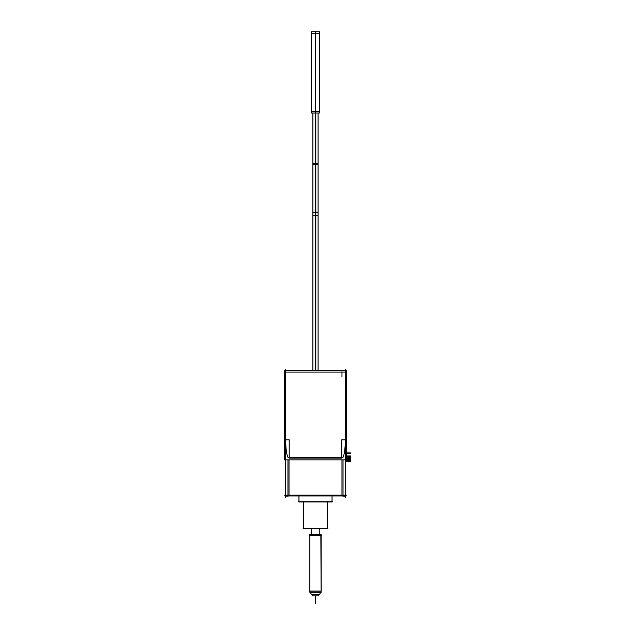 <?xml version="1.0" encoding="UTF-8"?>
<svg xmlns="http://www.w3.org/2000/svg" width="635" height="635" viewBox="0 0 635 635"><rect width="100%" height="100%" fill="white"/><g stroke="black" fill="none" stroke-linecap="round" stroke-linejoin="round"><path stroke-width="0.95" d="M285.702 440.904C285.79 449.064 286.575 454.557 288.052 457.383C286.575 454.557 285.79 449.064 285.702 440.904M341.971 458.121L289.012 458.121L341.971 458.121M342.932 457.383C344.408 454.557 345.186 449.064 345.281 440.904C345.186 449.064 344.408 454.557 342.932 457.383M310.38 592.304L311.404 594.495L319.572 594.495L320.596 592.304L319.572 594.495L320.596 592.304L319.572 594.495L311.404 594.495L310.38 592.304L311.483 594.654L310.38 592.304L311.483 594.654L310.38 592.304L311.483 594.654L319.302 594.654M298.974 495.935L298.974 501.991L332.041 501.991L332.041 495.935L332.041 501.809L332.041 495.935L332.01 501.991L331.232 501.991M298.942 501.809L298.942 495.935L298.942 501.809M327.406 528.296L327.406 501.991L327.406 528.296M303.57 528.296L303.57 501.991L303.57 528.296M319.794 534.194L319.794 528.82M311.19 534.194L311.19 528.82M320.842 592.304L309.864 592.304L309.785 591.026L321.191 591.026L321.119 535.313M309.864 591.026L309.864 535.313M321.119 592.304L321.104 534.194L309.864 534.194L309.864 591.185L321.119 591.185L309.785 591.026M319.564 111.427L311.42 111.427M319.564 33.314L311.42 33.314M319.397 112.99L315.246 112.99L315.246 31.75L319.397 31.75L319.397 112.99M315.738 112.99L315.738 31.75L311.587 31.75L311.587 112.99L315.738 112.99M315.174 370.34L315.174 212.55L318.095 212.55L318.095 370.34L318.095 215.678L315.492 215.678L315.492 112.99M315.801 370.34L315.801 212.55L312.88 212.55L312.88 370.34L312.88 215.678L315.492 215.678L315.492 370.34L315.492 212.55L315.492 370.34M315.801 216.726C312.063 216.726 312.063 216.726 315.801 216.726L315.801 162.512C312.063 162.512 312.063 162.512 315.801 162.512M315.174 216.726C318.921 216.726 318.921 216.726 315.174 216.726L315.174 162.512C318.921 162.512 318.921 162.512 315.174 162.512M313.92 163.552L318.095 163.552L318.095 112.99L318.095 164.6L315.174 164.6L315.174 112.99M315.492 163.552L312.88 163.552L312.88 112.99L312.88 164.6L315.801 164.6L315.801 112.99M345.281 497.657L345.281 369.594M346.472 495.189L284.504 495.189M346.472 372.062L284.504 372.062M346.472 459.843L284.504 459.843L284.504 370.34L346.472 370.34L346.472 459.843M345.281 439.825L341.765 439.825L341.765 457.383M341.765 495.935L345.281 496.276L345.273 495.189M343.027 459.843L343.027 495.935L287.949 495.935L287.949 459.843M343.027 457.383L287.949 457.383M285.702 495.189L285.702 496.276L289.211 495.935M289.211 457.383L289.211 439.825L285.702 439.825M285.702 497.657L285.702 369.594M345.281 488.902L345.281 471.694M345.281 463.352L345.281 463.756M345.281 463.018L345.281 463.455M345.281 462.685L345.281 463.137M345.281 462.328L345.281 462.812M345.281 461.97L345.281 462.47M345.281 461.597L345.281 462.121M345.281 461.216L345.281 461.764M345.281 460.819L345.281 461.407M345.281 460.423L345.281 461.034M345.281 460.018L345.281 460.661M345.281 460.28L345.48 459.605M345.281 459.899L345.48 459.184M303.594 501.991L303.57 528.82L326.819 528.82M321.119 534.194L321.119 591.026L320.842 534.194M312.706 594.654L312.706 595.9L312.706 594.654L312.714 595.9L318.27 595.9L318.27 594.654L318.135 595.9M298.275 501.809L332.7 501.809M327.382 528.82L327.382 501.991M303.093 528.296L327.882 528.296M309.634 535.313L321.342 535.313M319.5 594.654L320.596 592.304M311.229 594.495L319.746 594.495M315.492 33.314L315.492 111.427M313.92 215.678L315.492 215.678M341.971 459.843L341.971 495.189L341.971 459.843M289.012 495.189L289.012 459.843L289.012 495.189M341.971 371.697L341.971 376.904M346.472 452.08L350.496 452.08M346.472 458.581L350.496 458.589M346.472 458.875L350.496 458.867M346.472 459.264L350.496 459.248M346.472 459.581L350.496 459.581M345.48 461.574L350.496 461.574M346.472 453.422L350.496 453.422M346.472 457.025L350.496 457.033M346.472 456.692L350.496 456.692M346.472 457.414L350.496 457.39M346.472 457.224L350.496 457.24M346.472 457.136L350.496 457.136L346.472 457.105M346.472 457.621L350.496 457.652M346.472 457.359L350.496 457.359M346.472 457.319L350.496 457.319M346.472 457.533L350.496 457.533L346.472 457.51M346.472 457.002L350.496 457.002M346.472 457.581L350.496 457.581M346.472 456.771L350.496 456.771M346.472 456.652L350.496 456.652M346.472 456.922L350.496 456.922L346.472 456.93M346.472 456.509L350.496 456.509L346.472 456.541M346.472 457.557L350.496 457.557M346.472 456.882L350.496 456.882L346.472 456.882M346.472 455.97L350.496 455.97M346.472 459.478L350.496 459.478M345.48 460.391L350.496 460.391L345.48 460.391M346.472 458.716L350.496 458.708M346.472 458.486L350.496 458.486M346.472 457.867L350.496 457.867M346.472 457.486L350.496 457.486L346.472 457.486M346.472 457.914L350.496 457.914L346.472 457.914M346.472 459.224L350.496 459.224L346.472 459.224M346.472 459.176L350.496 459.176M346.472 459.327L350.496 459.327M345.48 460.073L350.496 460.073M346.472 458.089L350.496 458.089M346.472 457.676L350.496 457.676M346.472 458.962L350.496 458.962M346.472 458.676L350.496 458.653M346.472 459.716L350.496 459.716M346.472 459.518L350.496 459.518M346.472 459.161L350.496 459.161M346.472 459.01L350.496 459.01M346.472 458.994L350.496 458.994L346.472 458.97M346.472 458.049L350.496 458.049M315.492 601.115L315.492 595.9L315.492 601.115M315.492 603.25L315.492 598.035L315.492 603.25M332.041 501.991L332.041 495.935M327.406 528.82L327.406 501.285L327.406 528.82M318.27 595.9L318.27 594.654M319.397 33.314L319.397 111.427M311.587 111.427L311.587 33.314M312.88 163.552L312.88 215.678M318.095 163.552L318.095 215.678M312.88 216.726L312.88 162.512M318.095 216.726L318.095 162.512M298.942 501.991L298.942 495.935L298.942 501.991M303.57 528.82L303.57 501.285L303.57 528.82M309.864 591.161L309.864 534.194L309.864 591.161"/></g></svg>
